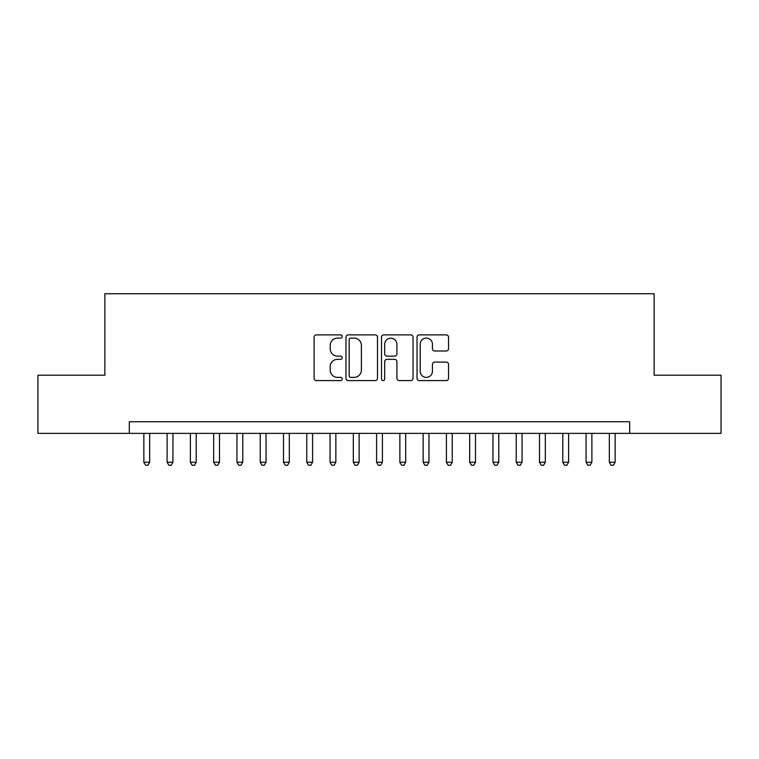<?xml version="1.0" encoding="UTF-8"?>
<svg xmlns="http://www.w3.org/2000/svg" width="759" height="759" viewBox="0 0 759 759"><rect width="100%" height="100%" fill="white"/><g stroke="black" fill="none" stroke-linecap="round" stroke-linejoin="round"><path stroke-width="1.14" d="M342.262 336.493A1.603 1.603 0 0 0 340.668 334.89L316.389 334.89A2.286 2.286 0 0 0 314.103 337.176L314.103 378.295A2.286 2.286 0 0 0 316.389 380.582L340.668 380.582A1.603 1.603 0 0 0 342.262 378.988A1.603 1.603 0 0 0 340.668 377.384L337.518 377.384A7.315 7.315 0 0 1 330.212 370.079L330.212 366.644A7.315 7.315 0 0 1 337.518 359.339L340.668 359.339A1.603 1.603 0 0 0 342.262 357.736A1.603 1.603 0 0 0 340.668 356.142L337.518 356.142A7.315 7.315 0 0 1 330.212 348.827L330.212 345.402A7.315 7.315 0 0 1 337.518 338.087L340.668 338.087A1.603 1.603 0 0 0 342.262 336.493M446.264 351A2.286 2.286 0 0 0 448.55 348.713L448.55 337.176A2.286 2.286 0 0 0 446.264 334.89L419.31 334.89A2.286 2.286 0 0 0 417.023 337.176L417.023 378.295A2.286 2.286 0 0 0 419.31 380.582L446.264 380.582A2.286 2.286 0 0 0 448.55 378.295L448.55 364.367A2.286 2.286 0 0 0 446.264 362.081L434.727 362.081A2.286 2.286 0 0 0 432.44 364.367L432.44 371.274A6.11 6.11 0 0 1 426.33 377.384A6.11 6.11 0 0 1 420.22 371.274L420.22 344.207A6.11 6.11 0 0 1 426.33 338.087A6.11 6.11 0 0 1 432.44 344.207L432.44 348.713A2.286 2.286 0 0 0 434.727 351L446.264 351M129.305 433.38L37.95 433.38L37.95 375.193L104.865 375.193L104.865 293.733L654.135 293.733L654.135 375.193L721.05 375.193L721.05 433.38L629.695 433.38L629.695 421.738L129.305 421.738L129.305 433.38L629.695 433.38M377.498 337.176A2.286 2.286 0 0 0 375.221 334.89L348.258 334.89A2.286 2.286 0 0 0 345.971 337.176L345.971 378.295A2.286 2.286 0 0 0 348.258 380.582L375.221 380.582A2.286 2.286 0 0 0 377.498 378.295L377.498 337.176M383.779 334.89L410.742 334.89A2.286 2.286 0 0 1 413.029 337.176L413.029 378.295A2.286 2.286 0 0 1 410.742 380.582L399.206 380.582A2.286 2.286 0 0 1 396.919 378.295L396.919 361.626A2.286 2.286 0 0 0 394.633 359.339L386.986 359.339A2.286 2.286 0 0 0 384.699 361.626L384.699 378.988A1.603 1.603 0 0 1 383.096 380.582A1.603 1.603 0 0 1 381.502 378.988L381.502 337.176A2.286 2.286 0 0 1 383.779 334.89M350.772 338.087A1.603 1.603 0 0 0 349.168 339.69L349.168 375.79A1.603 1.603 0 0 0 350.772 377.384L354.083 377.384A7.315 7.315 0 0 0 361.398 370.079L361.398 345.402A7.315 7.315 0 0 0 354.083 338.087L350.772 338.087M396.919 344.32A6.11 6.11 0 0 0 390.809 338.21A6.11 6.11 0 0 0 384.699 344.32L384.699 353.855A2.286 2.286 0 0 0 386.986 356.142L394.633 356.142A2.286 2.286 0 0 0 396.919 353.855L396.919 344.32M143.849 433.38L143.849 462.24L149.665 462.24L149.665 433.38M149.665 462.24L147.92 465.267L145.595 465.267L143.849 462.24M167.122 433.38L167.122 462.24L172.938 462.24L172.938 433.38M172.938 462.24L171.192 465.267L168.868 465.267L167.122 462.24M190.395 433.38L190.395 462.24L196.211 462.24L196.211 433.38M196.211 462.24L194.465 465.267L192.141 465.267L190.395 462.24M213.668 433.38L213.668 462.24L219.493 462.24L219.493 433.38M219.493 462.24L217.748 465.267L215.414 465.267L213.668 462.24M236.941 433.38L236.941 462.24L242.766 462.24L242.766 433.38M242.766 462.24L241.02 465.267L238.687 465.267L236.941 462.24M260.223 433.38L260.223 462.24L266.039 462.24L266.039 433.38M266.039 462.24L264.293 465.267L261.969 465.267L260.223 462.24M283.496 433.38L283.496 462.24L289.312 462.24L289.312 433.38M289.312 462.24L287.566 465.267L285.242 465.267L283.496 462.24M306.769 433.38L306.769 462.24L312.585 462.24L312.585 433.38M312.585 462.24L310.839 465.267L308.515 465.267L306.769 462.24M330.042 433.38L330.042 462.24L335.858 462.24L335.858 433.38M335.858 462.24L334.112 465.267L331.787 465.267L330.042 462.24M353.314 433.38L353.314 462.24L359.13 462.24L359.13 433.38M359.13 462.24L357.394 465.267L355.06 465.267L353.314 462.24M376.587 433.38L376.587 462.24L382.413 462.24L382.413 433.38M382.413 462.24L380.667 465.267L378.333 465.267L376.587 462.24M399.87 433.38L399.87 462.24L405.685 462.24L405.685 433.38M405.685 462.24L403.94 465.267L401.606 465.267L399.87 462.24M423.142 433.38L423.142 462.24L428.958 462.24L428.958 433.38M428.958 462.24L427.213 465.267L424.888 465.267L423.142 462.24M446.415 433.38L446.415 462.24L452.231 462.24L452.231 433.38M452.231 462.24L450.485 465.267L448.161 465.267L446.415 462.24M469.688 433.38L469.688 462.24L475.504 462.24L475.504 433.38M475.504 462.24L473.758 465.267L471.434 465.267L469.688 462.24M492.961 433.38L492.961 462.24L498.777 462.24L498.777 433.38M498.777 462.24L497.031 465.267L494.707 465.267L492.961 462.24M516.234 433.38L516.234 462.24L522.059 462.24L522.059 433.38M522.059 462.24L520.313 465.267L517.98 465.267L516.234 462.24M539.507 433.38L539.507 462.24L545.332 462.24L545.332 433.38M545.332 462.24L543.586 465.267L541.252 465.267L539.507 462.24M562.789 433.38L562.789 462.24L568.605 462.24L568.605 433.38M568.605 462.24L566.859 465.267L564.535 465.267L562.789 462.24M586.062 433.38L586.062 462.24L591.878 462.24L591.878 433.38M591.878 462.24L590.132 465.267L587.808 465.267L586.062 462.24M609.335 433.38L609.335 462.24L615.151 462.24L615.151 433.38M615.151 462.24L613.405 465.267L611.08 465.267L609.335 462.24"/></g></svg>
